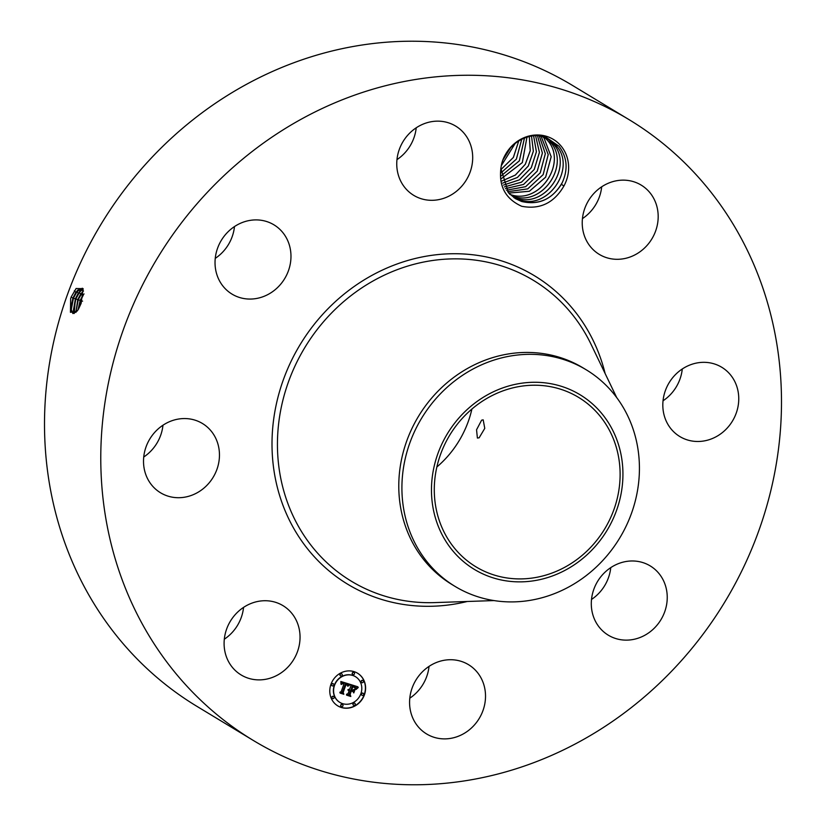 <?xml version="1.0" encoding="UTF-8"?>
<svg xmlns="http://www.w3.org/2000/svg" width="826" height="826" viewBox="0 0 826 826"><rect width="100%" height="100%" fill="white"/><g stroke="black" fill="none" stroke-linecap="round" stroke-linejoin="round"><path stroke-width="1.24" d="M221.161 178.333A362.841 331.722 -58.8 0 1 628.906 119.543A362.841 331.722 -58.8 0 1 661.11 681.698A362.841 331.722 -58.8 0 1 253.365 740.488A362.841 331.722 -58.8 0 1 221.161 178.333M253.365 740.488L197.094 706.457A362.841 331.722 -58.8 0 1 164.89 144.302A362.841 331.722 -58.8 0 1 572.635 85.512L628.906 119.543M243.556 607.389A40.484 37.015 -58.8 0 1 224.311 639.2M162.97 425.204A40.484 37.015 -58.8 0 1 143.724 457.015M234.481 226.561A40.484 37.015 -58.8 0 1 221.275 253.53A40.484 37.015 -58.8 0 1 215.245 258.373M416.211 127.813A40.484 37.015 -58.8 0 1 396.965 159.624M601.689 186.8A40.484 37.015 -58.8 0 1 582.444 218.611M682.276 368.985A40.484 37.015 -58.8 0 1 663.03 400.796M610.755 567.627A40.484 37.015 -58.8 0 1 597.539 594.596A40.484 37.015 -58.8 0 1 591.519 599.439M429.035 666.375A40.484 37.015 -58.8 0 1 409.789 698.187M70.644 298.32L70.458 312.321L77.21 311.03L78.449 309.192L81.144 303.349L83.096 288.646L76.095 288.532L71.036 297.236L76.188 288.439M560.565 145.448A36.313 33.195 -58.8 0 1 563.89 186.067L561.432 184.25A34.021 31.099 -58.8 0 0 562.299 182.515C568.267 169.227 567.163 157.116 558.965 146.171L546.131 137.322C528.217 130.374 504.655 145.314 501.217 166.119A36.313 33.195 -58.8 0 1 526.141 136.879A36.313 33.195 -58.8 0 1 560.565 145.448M563.89 186.067C553.936 203.041 539.874 209.773 521.691 206.273C504.965 198.663 498.14 185.282 501.217 166.119M233.087 668.203A40.484 37.015 -58.8 0 1 233.675 616.454A40.484 37.015 -58.8 0 1 283.019 605.664A40.484 37.015 -58.8 0 1 291.041 612.407A40.484 37.015 -58.8 0 1 290.463 664.166A40.484 37.015 -58.8 0 1 241.12 674.945A40.484 37.015 -58.8 0 1 233.087 668.203M219.334 458.254A40.484 37.015 -58.8 0 1 160.533 492.771A40.484 37.015 -58.8 0 1 143.641 457.996A40.484 37.015 -58.8 0 1 202.432 423.49A40.484 37.015 -58.8 0 1 219.334 458.254M277.546 287.562A40.484 37.015 -58.8 0 1 232.054 294.128A40.484 37.015 -58.8 0 1 228.461 231.404A40.484 37.015 -58.8 0 1 273.953 224.837A40.484 37.015 -58.8 0 1 277.546 287.562M431.595 200.315A40.484 37.015 -58.8 0 1 413.774 195.38A40.484 37.015 -58.8 0 1 398.844 150.776A40.484 37.015 -58.8 0 1 437.863 121.143A40.484 37.015 -58.8 0 1 455.673 126.089A40.484 37.015 -58.8 0 1 470.603 170.683A40.484 37.015 -58.8 0 1 431.595 200.315M591.23 247.624A40.484 37.015 -58.8 0 1 591.808 195.865A40.484 37.015 -58.8 0 1 641.152 185.086A40.484 37.015 -58.8 0 1 649.184 191.828A40.484 37.015 -58.8 0 1 648.596 243.587A40.484 37.015 -58.8 0 1 599.253 254.367A40.484 37.015 -58.8 0 1 591.23 247.624M662.948 401.777A40.484 37.015 -58.8 0 1 721.738 367.26A40.484 37.015 -58.8 0 1 738.63 402.035A40.484 37.015 -58.8 0 1 679.839 436.551A40.484 37.015 -58.8 0 1 662.948 401.777M604.725 572.47A40.484 37.015 -58.8 0 1 650.217 565.913A40.484 37.015 -58.8 0 1 653.81 628.638A40.484 37.015 -58.8 0 1 608.318 635.194A40.484 37.015 -58.8 0 1 604.725 572.47M450.676 659.716A40.484 37.015 -58.8 0 1 468.497 664.662A40.484 37.015 -58.8 0 1 483.427 709.255A40.484 37.015 -58.8 0 1 444.409 738.888A40.484 37.015 -58.8 0 1 426.598 733.942A40.484 37.015 -58.8 0 1 411.668 689.349A40.484 37.015 -58.8 0 1 450.676 659.716M330.978 684.248A19.101 17.46 -58.8 0 1 357.575 673.221A19.101 17.46 -58.8 0 1 364.411 694.872A19.101 17.46 -58.8 0 1 337.813 705.9A19.101 17.46 -58.8 0 1 330.978 684.248M507.794 151.096L504.593 156.393M83.116 288.718L82.301 288.243L75.858 292.394L72.915 298.041L70.757 308.305L72.925 313.56L77.262 310.958M337.71 705.838A19.101 17.46 121.2 0 0 364.204 694.759A19.101 17.46 121.2 0 0 357.482 673.159M471.904 409.056A99.058 90.561 -58.8 0 1 441.611 462.694A99.058 90.561 -58.8 0 1 436.851 467M75.909 292.414L72.967 298.062L70.922 310.029L72.956 313.57M71.067 310.834L73.473 298.01L78.047 289.874M561.432 184.25C551.623 199.603 538.407 205.354 521.784 201.523L515.414 198.632L508.537 192.892L500.783 168.267M515.383 198.622L521.474 201.41C539.192 205.385 552.8 199.076 562.299 182.515M455.147 586.46L452.018 584.56A126.615 115.754 -58.8 0 1 440.785 388.406A126.615 115.754 -58.8 0 1 583.063 367.89L586.192 369.78A126.615 115.754 121.2 0 0 443.913 390.295A126.615 115.754 -58.8 0 0 402.943 504.087A126.615 115.754 121.2 0 0 455.147 586.46A126.615 115.754 121.2 0 0 597.425 565.944A126.615 115.754 -58.8 0 0 638.395 452.152A126.615 115.754 121.2 0 0 586.192 369.78M355.376 676.628A15.044 13.753 121.2 0 0 355.283 676.566A15.044 13.753 121.2 0 0 334.324 685.25A15.044 13.753 121.2 0 0 339.713 702.317A15.044 13.753 121.2 0 0 339.806 702.379M353.951 672.519A1.156 1.053 121.2 0 0 352.248 673.118A1.156 1.053 121.2 0 0 352.764 674.481M363.13 693.272A1.156 1.053 121.2 0 0 361.427 693.871A1.156 1.053 121.2 0 0 361.943 695.234M362.831 680.562A1.156 1.053 121.2 0 0 361.117 681.161A1.156 1.053 121.2 0 0 361.633 682.534M342.429 704.516A1.156 1.053 121.2 0 0 340.725 705.115A1.156 1.053 121.2 0 0 341.241 706.488M354.684 703.194A1.156 1.053 121.2 0 0 352.97 703.793A1.156 1.053 121.2 0 0 353.487 705.156M333.25 683.763A1.156 1.053 121.2 0 0 331.546 684.362A1.156 1.053 121.2 0 0 332.062 685.735M341.696 673.84A1.156 1.053 121.2 0 0 339.992 674.439A1.156 1.053 121.2 0 0 340.508 675.813M333.549 696.473A1.156 1.053 121.2 0 0 331.845 697.072A1.156 1.053 121.2 0 0 332.362 698.435M503.199 159.501L510.561 147.668M503.168 159.583L510.623 147.606M587.255 550.777A99.058 90.561 -58.8 0 1 475.941 566.822A99.058 90.561 -58.8 0 1 467.144 413.361A99.058 90.561 -58.8 0 1 578.458 397.306A99.058 90.561 -58.8 0 1 587.255 550.777M479.142 437.801L484.769 428.364L483.189 419.856L481.62 420.166L476.55 429.778L477.397 438.048L479.142 437.801M82.332 288.253L77.458 290.463L75.92 292.414L76.839 291.485L78.253 293.209L75.331 298.826L74.268 313.477L73.349 310.741L75.383 298.836L79.854 291.289L83.199 289.038M538.552 135.794L542.992 136.775L549.156 139.532L555.764 145.118L549.125 139.522M360.859 693.747A15.044 13.753 -58.8 0 1 339.909 702.43A15.044 13.753 -58.8 0 1 334.53 685.373A15.044 13.753 -58.8 0 1 355.479 676.69A15.044 13.753 -58.8 0 1 360.859 693.747M354.468 673.882A1.156 1.053 -58.8 0 1 352.857 674.553A1.156 1.053 -58.8 0 1 352.444 673.242A1.156 1.053 -58.8 0 1 354.055 672.57A1.156 1.053 -58.8 0 1 354.468 673.882M363.647 694.635A1.156 1.053 -58.8 0 1 362.036 695.306A1.156 1.053 -58.8 0 1 361.623 693.995A1.156 1.053 -58.8 0 1 363.233 693.324A1.156 1.053 -58.8 0 1 363.647 694.635M363.347 681.925A1.156 1.053 -58.8 0 1 361.736 682.596A1.156 1.053 -58.8 0 1 361.323 681.285A1.156 1.053 -58.8 0 1 362.934 680.614A1.156 1.053 -58.8 0 1 363.347 681.925M342.945 705.879A1.156 1.053 -58.8 0 1 341.334 706.55A1.156 1.053 -58.8 0 1 340.921 705.239A1.156 1.053 -58.8 0 1 342.532 704.568A1.156 1.053 -58.8 0 1 342.945 705.879M355.201 704.557A1.156 1.053 -58.8 0 1 353.59 705.228A1.156 1.053 -58.8 0 1 353.177 703.917A1.156 1.053 -58.8 0 1 354.788 703.246A1.156 1.053 -58.8 0 1 355.201 704.557M331.742 684.486A1.156 1.053 -58.8 0 1 333.353 683.814A1.156 1.053 -58.8 0 1 333.766 685.126A1.156 1.053 -58.8 0 1 332.155 685.797A1.156 1.053 -58.8 0 1 331.742 684.486M340.188 674.563A1.156 1.053 -58.8 0 1 341.799 673.892A1.156 1.053 -58.8 0 1 342.212 675.203A1.156 1.053 -58.8 0 1 340.601 675.875A1.156 1.053 -58.8 0 1 340.188 674.563M332.042 697.196A1.156 1.053 -58.8 0 1 333.652 696.524A1.156 1.053 -58.8 0 1 334.065 697.836A1.156 1.053 -58.8 0 1 332.455 698.507A1.156 1.053 -58.8 0 1 332.042 697.196M622.102 461.135A102.063 93.307 121.2 0 0 514.598 384.493A102.063 93.307 121.2 0 0 432.297 503.003A102.063 93.307 121.2 0 0 539.801 579.645A102.063 93.307 121.2 0 0 622.102 461.135M513.958 197.693L518.532 199.634C548.216 211.208 577.26 167.203 555.733 145.097C577.178 167.11 548.505 210.96 518.842 199.747L513.968 197.703M349.625 684.207L347.715 686.241L347.436 684.568L345.753 683.763L342.614 692.209L343.162 693.334L339.827 692.281L341.179 691.682L343.977 683.907L342.573 683.618L341.396 684.465L342.315 683.463L344.194 683.319L342.109 682.968L341.035 684.269L340.849 681.502L349.625 684.207M347.519 685.446L346.022 684.558L343.182 692.415L343.822 694.263L340.085 693.076L343.492 693.923L342.945 692.415L345.877 684.258L347.519 685.446M350.296 684.424L357.885 686.829L355.841 688.801L355.211 686.933L352.516 685.848L351.195 689.514L352.805 686.416L355.552 688.182L352.909 686.685L351.824 689.71L352.929 690.061L354.571 689.111L353.394 692.384L352.63 690.701L350.957 690.164L349.543 694.108L350.11 695.42L346.517 694.284L348.076 693.644L349.284 690.278L348.056 690.216L349.501 689.7L347.891 689.7L349.739 689.049L350.926 685.745L350.296 684.424M358.267 687.49L356.089 689.462L358.081 687.377M355.004 689.555L353.786 692.931L354.829 689.452M352.847 691.496L351.349 691.021L350.141 694.367L350.813 696.483L346.59 695.141L350.482 696.142L349.925 694.408L351.246 690.753L352.547 691.166M501.299 165.696L515.31 143.239M501.31 165.654L515.279 143.27M83.189 289.007L78.263 293.209M73.493 311.536L75.889 298.795L80.432 290.7M547.659 138.685L552.821 143.342C574.235 165.334 545.563 209.174 515.899 197.961L515.589 197.858C545.315 209.381 574.318 165.427 552.79 143.321L547.638 138.685M340.962 683.866L342.036 682.813L344.194 683.319M342.057 683.608L343.977 683.907M339.899 692.24L342.966 693.221L342.408 692.095L345.557 683.639L346.972 684.176M347.663 685.921L349.336 684.186M348.871 685.797L349.553 684.837M347.302 685.198L346.992 684.661M340.064 693.014L343.616 694.139L342.986 692.302L345.826 684.434L346.899 684.878M348.18 689.689L349.088 689.493M348.252 690.36L349.284 690.278M346.6 694.253L349.904 695.306L349.336 693.985L350.761 690.051L352.63 690.701M353.26 692.085L354.261 689.287M352.743 686.582L354.788 687.335M355.283 687.759L354.695 687.056M351.195 689.514L352.31 685.725L354.974 686.767M355.81 688.481L357.627 686.757M356.811 688.306L357.741 687.583M351.349 691.021L352.65 691.383M346.559 695.079L350.616 696.37L349.966 694.305M83.478 290.969L80.711 294.035L77.809 299.611L75.961 312.393M83.467 290.907L80.659 294.025L77.747 299.601L75.909 312.435M500.68 169.846L513.4 157.436L518.79 140.823L513.359 157.436L500.68 169.815M75.92 312.238L78.305 299.57L82.827 291.526M83.354 294.51L80.225 300.396L78.109 309.75M83.374 294.397L80.163 300.375L78.047 309.843M512.647 196.072C542.331 207.646 571.375 163.641 549.848 141.545C571.293 163.558 542.661 207.347 512.956 196.185L512.647 196.072M500.69 173.13L516.343 159.139L521.764 139.181L516.384 159.139L500.69 173.15M78.47 309.151L80.721 300.344L83.292 295.089M509.952 194.378L510.014 194.399C539.677 205.622 568.35 161.772 546.936 139.78L544.489 137.281L546.905 139.759C568.433 161.865 539.388 205.87 509.704 194.296M500.948 176.01L519.327 160.853L524.469 137.994M500.959 176.031L519.368 160.853L524.489 137.983M542.796 136.713L543.962 137.983L542.816 136.724M508.723 193.098L529.383 191.271L545.656 177.177L551.2 156.754L543.993 138.004L551.169 156.723L545.625 177.156L529.373 191.25L508.713 193.088M501.403 178.592L522.311 162.567L526.967 137.126L522.352 162.567L501.403 178.612M507.546 191.715L527.731 188.896L543.178 174.627L548.237 154.545L541.082 136.259L548.216 154.534L543.147 174.627L527.721 188.875L507.536 191.694M501.991 180.935L515.331 175.06L525.295 164.281L530.23 150.693L529.311 136.507L530.261 150.704L525.326 164.281L515.352 175.081L502.001 180.956M506.441 190.228L525.656 186.686L540.225 172.861L545.336 153.75L539.295 135.908M506.431 190.207L525.646 186.666L540.194 172.861L545.305 153.739L539.275 135.898M502.704 183.083L517.355 177.487L528.268 165.995L533.338 151.23L531.521 136.094L533.369 151.23L528.31 166.005L517.375 177.507L502.714 183.104M505.388 188.627L523.57 184.456L537.251 171.147L542.403 153.058L537.478 135.732L542.372 153.047L537.22 171.137L523.55 184.435L505.388 188.617M533.606 135.836L536.394 151.808L531.252 167.719L519.399 179.851L503.509 185.065L519.42 179.872L531.283 167.719L536.425 151.808L533.627 135.836M504.418 186.924L521.485 182.185L534.267 169.433L539.43 152.428L535.599 135.722L539.399 152.418L534.236 169.433L521.464 182.164L504.407 186.903M467.279 601.483A180.305 164.839 -58.8 0 1 287.334 515.827A180.305 164.839 -58.8 0 1 331.825 304.949A180.305 164.839 -58.8 0 1 605.138 373.548M72.915 298.041L71.036 297.236M75.858 292.394L74.33 290.783M493.979 600.574L434.693 602.598A175.835 160.76 -58.8 0 1 286.24 498.894A175.835 160.76 -58.8 0 1 335.769 308.8A175.835 160.76 -58.8 0 1 590.993 344.174L616.723 397.616M75.331 298.826L72.967 298.062M80.659 294.025L79.244 292.29L78.315 293.23M77.747 299.601L75.383 298.836M83.054 294.841L81.64 293.106L80.711 294.035M80.163 300.375L77.809 299.611M84.046 293.922L83.116 294.851M82.579 301.16L80.225 300.396"/></g></svg>
